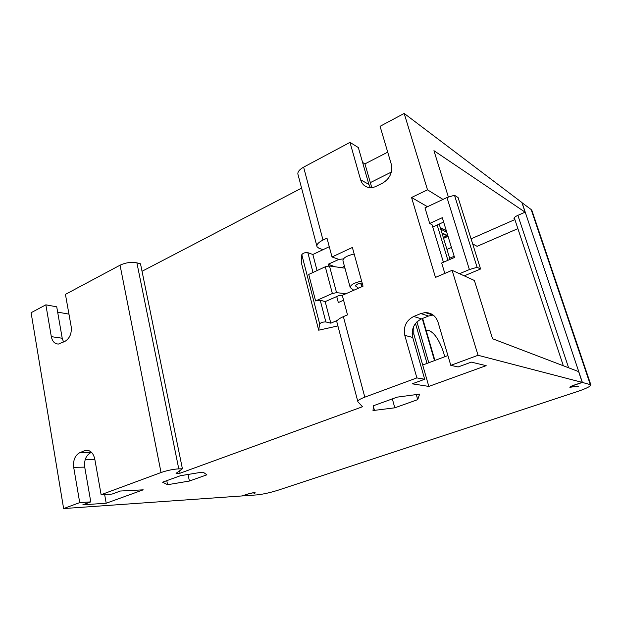 <?xml version="1.0" encoding="UTF-8"?>
<svg xmlns="http://www.w3.org/2000/svg" width="622" height="622" viewBox="0 0 622 622"><rect width="100%" height="100%" fill="white"/><g stroke="black" fill="none" stroke-linecap="round" stroke-linejoin="round"><path stroke-width="0.93" d="M578.615 386.145L570.405 387.133L574.378 385.111L582.386 382.437L590.846 384.816C590.846 386.262 586.305 388.525 577.208 391.619L277.917 490.253C269.995 492.733 262.958 494.28 256.8 494.902L242.253 495.936L247.587 494.156C251.164 493.091 253.535 492.655 254.701 492.857L254.009 493.58L254.864 493.658M426.692 207.087L426.389 206.084L411.546 197.493L427.508 189.827L404.176 113.437L521.866 202.492L525.108 212.164L433.931 150.679L448.4 197.104M404.176 113.437L380.073 126.313L391.292 164.247C392.801 172.286 389.963 178.537 382.787 183L376.123 186.32C373.34 187.673 370.603 188.007 367.921 187.323C364.259 186.242 361.825 183.731 360.612 179.805L349.984 142.384L358.334 147.546L368.885 184.4L360.612 179.805M362.618 162.498L364.951 163.881L387.716 152.149M349.984 142.384L303.614 167.155C299.034 169.767 297.192 172.31 298.07 174.774L316.831 245.954M142.041 271.278L301.592 188.124M136.894 262.857L140.51 263.814L182.409 468.778L178.778 468.864L136.894 262.857C131.351 261.8 125.737 262.577 120.054 265.197L65.434 294.369L71.172 326.581C71.841 333.314 69.843 338.189 65.186 341.221L58.476 344.044C54.752 343.974 52.365 341.517 51.315 336.65L45.865 304.827L56.726 306.817L62.216 338.236L63.553 342.038M57.652 312.127L68.956 314.126M178.778 468.864C173.157 469.198 167.24 470.419 161.036 472.533L101.122 494.692L112.053 494.078L120.365 491.03L143.208 489.833L106.206 503.229L82.835 504.815L90.789 501.892L79.725 502.607L63.623 508.563L31.1 312.71L45.865 304.827M532.012 210.78L531.149 209.521L521.92 202.671M472.666 243.886L477.105 246.328L517.885 228.639M471.072 238.84L514.876 219.582M473.871 244.547L472.992 244.928M63.623 508.563L241.981 495.952L247.315 494.171C251.249 493.005 253.862 492.523 255.144 492.748L254.67 493.005M90.789 501.892L84.724 467.13C84.009 460.124 86.054 455.281 90.851 452.622L79.873 452.614L85.463 450.437C90.143 449.916 93.246 452.746 94.754 458.943L101.122 494.692M79.873 452.614C75.044 455.32 72.984 460.226 73.691 467.34L79.725 502.607M182.409 468.778L176.057 473.334L180.085 473.21L179.587 470.8M322.904 249.725L318.892 248.194L317.049 246.778C316.264 244.726 318.254 242.479 323.005 240.053L326.978 238.148L332.016 256.972L352.379 247.463L363.03 286.206L342.279 295.333L347.504 314.872L343.375 316.629L364.803 397.163C359.656 399.145 357.347 400.677 357.883 401.765L362.494 406.741L180.085 473.21M447.918 260.307L437.149 225.008M439.202 224.075L450.009 259.405M413.786 326.216L413.817 334.123L422.696 365.036L447.902 355.551M429.911 313.294L428.745 313.768M474.392 280.475L492.554 338.749L578.623 371.606L582.239 382.398L478.054 355.279L452.101 270.321L474.392 280.475M391.362 172.061L370.331 182.619L371.762 187.611M428.768 362.75L416.942 321.854M415.496 323.471L427.026 363.411M440.267 227.574L446.254 230.529M582.239 382.398L574.223 385.08C571.276 386.099 569.822 386.837 569.861 387.296L578.429 386.114M254.888 493.65L254.312 493.557L254.709 493.176M364.803 397.163L416.88 377.904L404.798 335.375C403.188 326.76 406.158 320.462 413.692 316.474L420.806 313.566L425.168 312.594L433.231 315.09M425.168 312.594C431.474 312.664 435.758 315.844 438.012 322.142L450.802 365.355L458.15 366.957L471.305 362.121L486.163 365.658L428.83 386.417L412.246 383.821L424.686 379.249L416.88 377.904M450.802 365.355L478.054 355.279M206.877 474.811L203.207 472.215L201.373 472.269L180.434 475.713L162.583 482.182L167.582 484.717L189.399 481.039L206.877 474.811M373.488 405.723L373.006 410.543L394.791 407.814L417.727 399.635L419.609 394.13L397.194 397.131L373.488 405.723M104.636 494.498L106.206 503.229M91.527 452.349L90.851 452.622M343.375 316.629C338.43 318.845 336.292 320.75 336.961 322.351L357.767 401.322M452.101 270.321L435.47 277.404L411.546 197.493M422.696 365.036L428.83 386.417M432.803 315.097L428.504 316.046L421.483 318.892C414.042 322.802 411.126 328.991 412.72 337.458L424.686 379.249M464.237 275.857L480.573 268.999L458.087 197.578L454.488 195.254L446.977 197.539L424.989 207.888L429.709 223.477L432.049 224.744L443.432 262.251M429.709 223.477L442.304 217.684L454.534 257.446L441.682 263.005L444.831 273.416M312.998 272.459L307.851 252.656L312.858 254.499L329.271 246.709M307.851 252.656C305.013 252.392 303 253.068 301.802 254.67L301.258 262.352L318.689 330.189L319.654 323.906C320.944 322.538 323.02 321.885 325.866 321.947L320.213 300.193L315.587 300.939L332.358 293.491L336.564 292.667L345.98 293.701M443.004 199.413L427.508 189.827M332.016 256.972L338.928 259.397L328.159 264.257L335.211 266.791M328.61 265.944L328.159 264.257M312.858 254.499L317.065 270.586M343.344 258.931L338.928 259.397M344.394 266.076L341.913 267.748M432.741 227.022L443.649 222.038M342.427 295.885L339.013 295.528L336.727 296.531L338.329 302.556L343.577 300.201M459.534 273.711L469.392 269.551L477.105 267.289L480.573 268.999M337.901 325.928L318.689 330.189M337.419 320.369L330.811 323.176L325.866 321.947M469.392 269.551L446.977 197.539M353.817 290.256L350.217 287.574C350.202 285.024 354.004 282.854 361.623 281.066M320.213 300.193L325.182 301.623L336.727 296.531M362.159 283.026C358.225 283.445 356.041 284.417 355.59 285.957L358.56 288.173M354.182 254.009C346.625 255.766 342.885 258.029 342.963 260.781L350.085 287.084M344.969 268.183L329.466 265.975L325.298 266.776L332.358 293.491M315.587 300.939L308.737 274.434L325.298 266.776M330.811 323.176L325.182 301.623M454.488 195.254L477.105 267.289M525.108 212.164L517.761 215.406C515.063 216.674 513.811 217.762 514.005 218.664L514.728 219.131M364.951 163.881L370.331 182.619M370.385 187.673L368.885 184.4M582.386 382.437L522.037 202.624M188.038 474.462L189.399 481.039M166.774 480.666L167.582 484.717M374.522 410.675L373.41 406.516M416.297 394.573L417.727 399.635M392.342 398.889L394.791 407.814M447.856 235.715L441.877 232.838M446.829 232.379L440.726 229.059M454.177 256.272L449.652 258.239M451.463 247.455L446.961 249.438M448.042 236.344L443.564 238.343M442.04 233.351L448.011 236.22M443.284 237.425L447.024 235.754M444.683 356.764L443.688 352.845C439.194 339.565 433.985 332.024 428.068 330.22L426.249 330.741M161.036 472.533L120.054 265.197M434.49 360.597L422.252 318.581M85.222 459.51L94.839 459.433M84.724 467.13L73.691 467.34M89.226 450.787L84.398 450.771M413.817 334.123L412.145 333.672M412.72 337.458L404.798 335.375M303.614 167.155L323.005 240.053M353.327 289.906L353.459 290.412M329.466 265.975L336.564 292.667M301.802 254.67L319.654 323.906M360.706 283.134L361.709 286.781M355.582 285.514L355.753 286.143M428.504 316.046L420.806 313.566M421.483 318.892L413.692 316.474M568.609 367.789L517.877 215.36M590.27 384.489L531.149 209.521M51.315 336.65L62.216 338.236M422.657 318.417L434.902 360.449M85.463 450.437L88.184 450.445M360.9 283.103L361.887 286.703M514.262 217.716L563.33 365.767M531.888 210.407L590.846 384.816M426.295 330.92L428.068 330.22"/></g></svg>

